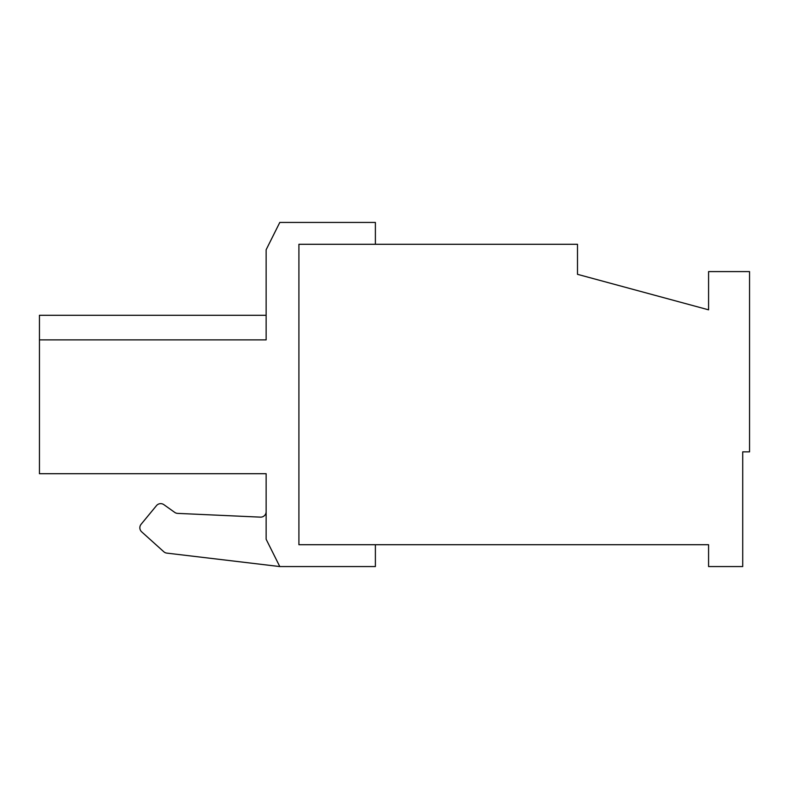 <?xml version="1.0" encoding="UTF-8"?>
<svg xmlns="http://www.w3.org/2000/svg" width="789" height="789" viewBox="0 0 789 789"><rect width="100%" height="100%" fill="white"/><g stroke="black" fill="none" stroke-linecap="round" stroke-linejoin="round"><path stroke-width="1.18" d="M39.45 339.881L266.14 339.881L266.14 249.748L279.789 222.439L375.386 222.439L375.386 244.284L298.913 244.284L298.913 544.716L298.913 244.284L577.489 244.284L577.489 274.325L708.581 309.83L708.581 271.594L749.55 271.594L749.55 451.85L742.725 451.85L742.725 566.561L708.581 566.561L708.581 544.716L298.913 544.716L375.386 544.716L375.386 566.561L279.789 566.561L166.804 553.109L279.789 566.561L266.14 539.252L266.14 473.706L39.45 473.706L39.45 315.294L266.14 315.294M141.655 531.825L163.796 551.748L141.655 531.825A5.464 5.464 0 0 1 141.093 524.29L156.478 505.631L141.093 524.29M166.804 553.109A5.464 5.464 0 0 1 163.796 551.748M266.14 511.686A5.464 5.464 0 0 1 260.429 517.14L177.614 513.383A5.464 5.464 0 0 1 174.694 512.367L163.865 504.654A5.464 5.464 0 0 0 156.478 505.631M174.694 512.367A5.464 5.464 0 0 0 177.614 513.383"/></g></svg>

